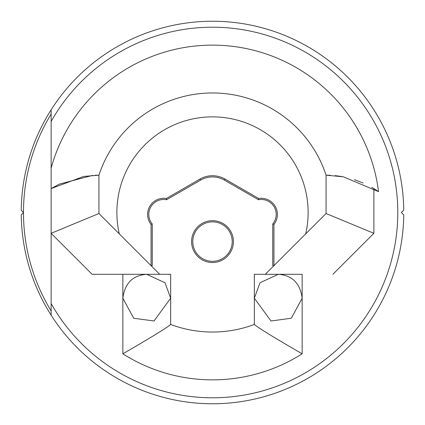 <?xml version="1.0" encoding="UTF-8"?>
<svg xmlns="http://www.w3.org/2000/svg" width="425" height="425" viewBox="0 0 425 425"><rect width="100%" height="100%" fill="white"/><g stroke="black" fill="none" stroke-linecap="round" stroke-linejoin="round"><path stroke-width="0.64" d="M302.154 274.3L265.28 274.3L302.154 274.3L302.154 298.212L291.311 318.235L270.991 320.992L254.341 298.212L259.978 282.79L278.248 274.3C292.219 275.262 300.188 283.231 302.154 298.212L302.154 353.818C274.534 337.843 258.591 328.068 254.341 324.477A119.542 119.542 0 0 1 170.659 324.477C166.409 328.068 150.466 337.843 122.846 353.818L122.846 274.3L146.752 274.3L165.012 282.774L170.659 298.212L154.015 320.987L133.716 318.251L122.846 298.212C124.78 283.257 132.749 275.288 146.752 274.3L159.72 274.3L151.056 265.636L151.056 224.395A16.139 16.139 0 0 1 166.35 198.491L199.947 179.09A25.102 25.102 0 0 1 225.053 179.09L258.65 198.491A16.139 16.139 0 0 1 273.944 224.395L273.944 265.636L305.713 233.862A95.63 95.63 0 0 0 212.5 116.87A95.63 95.63 0 0 0 119.287 233.862L98.935 213.515L98.935 175.174L83.73 176.439L51.133 188.588L51.133 109.82A191.266 191.266 0 0 1 403.75 210.125L401.375 212.5L403.75 214.875A191.266 191.266 0 0 1 51.133 315.18L51.133 303.567A185.289 185.289 0 0 0 397.789 212.5A185.289 185.289 0 0 0 51.133 121.433L51.133 109.82A191.266 191.266 0 0 0 21.25 210.125L23.476 212.654A189.024 189.024 0 0 0 51.133 310.946L51.133 313.746M151.056 224.395L152.251 223.97L152.251 265.636L151.056 265.636L98.935 213.515L51.133 233.314L51.133 310.946M254.341 324.477L254.341 274.3L265.28 274.3L273.944 265.636L272.749 265.636L272.749 223.97A14.944 14.944 0 0 0 258.427 199.739L224.453 180.126A23.906 23.906 0 0 0 200.547 180.126L166.573 199.739A14.944 14.944 0 0 0 152.251 223.97M191.579 241.597A20.921 20.921 0 0 1 212.5 220.681A20.921 20.921 0 0 1 233.421 241.597A20.921 20.921 0 0 1 212.5 262.517A20.921 20.921 0 0 1 191.579 241.597M232.225 241.597A19.725 19.725 0 0 0 212.5 221.877A19.725 19.725 0 0 0 192.775 241.597A19.725 19.725 0 0 0 212.5 261.322A19.725 19.725 0 0 0 232.225 241.597M371.7 187.308L373.878 188.594L373.878 233.32L326.065 213.515L305.713 233.862L326.065 213.515L326.065 175.174L330.278 175.27M94.998 175.259L98.935 175.174A119.542 119.542 0 0 1 326.065 175.174L343.373 176.816L378.553 191.643A91.88 91.88 0 0 0 373.878 188.594M23.476 212.654L21.25 214.875A191.266 191.266 0 0 0 51.133 315.18M122.846 274.3L92.103 274.3L51.133 233.336L51.133 188.588L59.458 184.089M335.197 175.631L342.098 176.582M354.439 179.663L363.141 182.989M326.065 212.5L326.065 175.174M170.659 324.477L170.659 274.3L92.103 274.3M59.468 184.083L92.597 175.392M98.935 175.174L98.935 212.5M272.749 223.97L273.944 224.395M258.427 199.739L258.65 198.491M166.35 198.491L166.573 199.739M401.375 212.5L403.75 210.125M23.476 212.346A189.024 189.024 0 0 1 51.133 114.054L51.133 114.113M51.133 168.119A167.354 167.354 0 0 1 378.553 191.643M302.154 353.818A167.354 167.354 0 0 1 122.846 353.818M373.878 233.32L332.897 274.3M224.453 180.126L225.053 179.09M200.547 180.126L199.947 179.09"/></g></svg>
